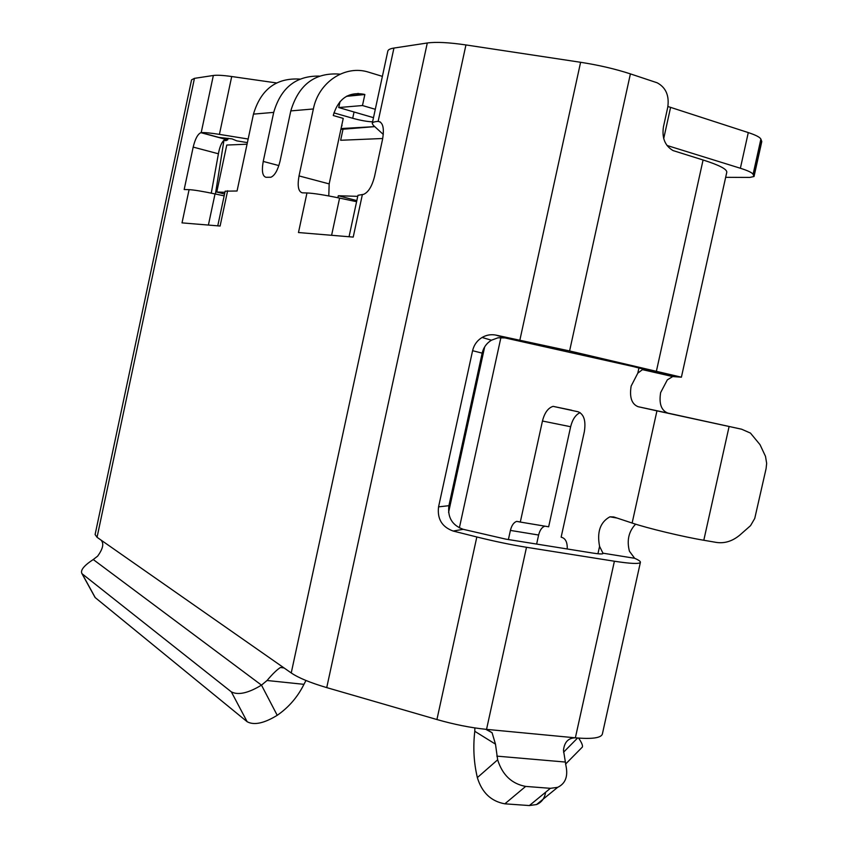 <?xml version="1.0" encoding="UTF-8"?>
<svg xmlns="http://www.w3.org/2000/svg" width="848" height="848" viewBox="0 0 848 848"><rect width="100%" height="100%" fill="white"/><g stroke="black" fill="none" stroke-linecap="round" stroke-linejoin="round"><path stroke-width="1.27" d="M382.713 138.5L340.642 140.27L343.016 129.225L340.885 129.341M247.044 144.202L226.766 145.05L216.759 192.04L224.55 194.012M224.911 192.284L216.759 192.04M337.875 197.743L338.31 195.75L356.828 200.594M357.739 196.344L338.31 195.75M341.055 128.557L374.742 126.628L343.016 129.225M228.07 138.256L227.741 139.793L225.844 140.683L223.978 140.185L215.424 194.012M223.978 140.185C221.413 142.782 219.558 147.319 218.413 153.785L193.185 147.096L184.175 189.517L189.083 189.655C193.853 189.878 202.502 191.298 215.032 193.927L224.148 195.856M211.269 193.143L218.413 153.785M508.397 539.551L510.401 530.413C511.662 525.368 513.771 522.357 516.739 521.382L520.301 522.061L542.455 421.021C544.564 412.775 548.105 407.888 553.097 406.362L578.177 411.789C583.996 414.28 586.042 420.937 584.325 431.77L561.143 537.155L562.786 537.759C565.945 539.328 567.439 543.059 567.248 548.974M474.869 727.923L474.785 731.294L495.486 744.152L492.073 732.714L485.734 729.291C470.301 727.679 454.03 724.425 436.921 719.539L476.83 536.975L453.182 531.049C441.988 527 437.123 518.934 438.564 506.86L472.59 350.701C473.947 344.956 477.106 340.546 482.077 337.462C486.434 334.949 491.045 334.165 495.932 335.108L569.591 350.955L681.4 377.19L672.718 376.554L642.445 369.643L637.802 373.162L631.145 386.063C629.343 397.235 631.665 404.114 638.109 406.701L656.946 410.856L632.131 523.046L613.761 516.962L609.913 516.814C600.257 522.114 596.812 531.961 599.578 546.356L602.949 553.182L634.654 558.281L629.428 551.221C626.651 540.441 628.707 531.42 635.608 524.159M536.636 544.066L538.618 535.024L510.401 530.413M544.829 526.152C541.904 527.202 539.837 530.159 538.618 535.024M580.106 412.626C575.612 414.746 572.453 419.453 570.64 426.735L548.656 526.788L520.301 522.061M656.946 410.856L741.608 429.205L667.821 413.082C661.26 410.485 658.864 403.648 660.634 392.592L667.334 379.851L672.718 376.554M656.479 370.841L703.077 159.996L673.047 150.573C664.991 145.824 661.79 137.917 663.443 126.85L667.747 107.283C669.443 95.676 665.913 87.514 657.168 82.797L630.403 73.882C615.341 68.964 598.741 65.105 580.604 62.286L465.944 44.944C448.825 42.432 435.936 41.785 427.286 42.994L393.938 48.06C390.059 48.675 388.013 49.735 387.79 51.262L372.24 123.469L373.279 125.292L383.296 134.45M703.077 159.996C718.903 165 726.81 169.049 726.81 172.133L681.4 377.19M393.938 48.06L378.144 121.381C382.967 122.154 384.43 128.143 382.543 139.337L374.583 176.289C372.039 186.327 368.35 192.358 363.527 194.372L357.973 195.294L349.047 236.74M328.78 195.952L329.172 183.899L343.239 118.391L333.296 115.54L333.465 114.734C338.628 98.357 348.857 91.542 364.142 94.308L364.852 94.52L362.478 105.534L375.293 109.286M356.595 201.697L339.592 198.103C324.53 194.966 313.643 193.249 306.965 192.962L302.312 192.825C298.348 191.69 297.256 186.051 299.026 175.918L313.368 108.968C318.636 81.874 345.465 64.469 368.891 72.26L382.384 76.373M217.766 225.844L225.155 191.171L237.058 191.001L253.467 114.12C260.834 89.347 276.3 77.677 299.874 79.097M189.083 189.655L182.023 222.876L220.098 226.034L227.624 190.736M193.185 147.096C195.167 138.924 197.732 134.122 200.87 132.67L201.199 132.627C204.781 132.426 210.845 133.009 219.409 134.376L248.146 139.019M227.741 139.793L201.199 132.627L213.346 75.483L194.446 78.355L191.563 79.85L95.103 534.547L97.054 537.293L194.446 78.355M82.171 573.852L95.252 597.628L247.16 721.733L231.345 691.862L81.991 573.693C80.115 570.397 83.867 565.669 93.248 559.532L97.626 556.161C103.085 548.645 104.177 543.261 100.923 540.006L97.054 537.293M436.921 719.539L326.734 687.611C310.304 682.757 298.475 677.881 291.235 672.952L284.069 667.948L280.434 667.493C276.957 669.676 272.494 674.012 267.056 680.499L261.481 685.131C248.21 693.166 238.161 695.402 231.345 691.862M362.382 194.51L353.213 237.09L298.475 232.543L306.965 192.962M340.08 74.147C315.17 72.165 298.74 84.418 290.8 110.908L280.052 161.152C277.805 170.204 274.752 175.568 270.904 177.232L266.028 177.296C262.477 176.299 261.544 171.01 263.23 161.427L278.854 165.583M253.467 114.12L273.713 112.381L263.23 161.427M213.346 75.483C216.993 74.963 223.119 75.313 231.716 76.521L276.501 82.945M218.943 137.418L232.055 138.892L236.804 140.874L247.383 142.602M273.713 112.381C280.868 87.757 296.079 75.663 319.325 76.097M340.027 101.559L338.734 107.548L373.491 117.66M333.921 112.869L352.704 118.275C360.686 120.469 367.322 121.646 372.59 121.826M341.818 125.038L341.543 126.31M725.665 177.327L749.77 177.423L754.031 176.501L753.077 174.328C752.155 172.653 747.925 170.628 740.378 168.254L666.984 145.464M338.734 107.548L362.478 105.534M667.906 106.53L670.588 107.367L663.708 138.595M740.378 168.254L748.286 132.585L670.588 107.367M748.286 132.585C755.812 135.065 760.009 137.249 760.889 139.125L761.78 141.584L754.031 176.501M346.461 96.333L364.852 94.52M380.413 122.038L378.155 121.381C374.339 121.635 372.378 122.335 372.24 123.469M578.622 738.099C581.59 742.445 582.852 745.413 582.428 746.993L581.654 747.777M642.445 369.643L643.738 369.219L633.551 366.633L504.995 337.917L498.03 337.79L491.437 340.207C486.582 343.217 483.487 347.521 482.162 353.139L472.59 350.701M602.949 553.182L603.045 553.511C602.578 554.21 599.038 554.041 592.434 553.013L505.779 539.127L463.209 529.311C452.249 525.357 447.479 517.481 448.899 505.694L482.162 353.139M632.131 523.046C647.554 528.262 682.555 536.689 703.798 540.261L716.401 542.423C724.648 543.642 732.46 541.194 739.848 535.067L750.544 525.654L754.752 518.435L766.083 468.647L766.666 463.368L765.5 456.351L760.02 444.67L750.469 433.095L741.608 429.205M640.388 562.383L602.334 734.198C600.808 738.025 591.819 739.233 575.368 737.824L614.397 561.228C630.658 563.729 639.318 564.111 640.388 562.383C640.664 561.461 638.756 560.093 634.654 558.281M476.83 536.975C494.479 541.353 511.037 544.798 526.502 547.289L614.397 561.228M485.734 729.291L575.368 737.824C568.33 737.951 564.365 742.117 563.485 750.3L565.945 765.638C568.213 776.397 565.436 783.637 557.634 787.347L536.551 804.54L529.364 805.558L504.857 803.819C491.087 801.339 481.918 792.594 477.339 777.605L476.555 773.948C473.693 760.274 473.099 746.06 474.785 731.294M495.486 744.152L497.649 759.819C502.419 774.955 511.747 783.817 525.665 786.414L550.394 788.322L557.634 787.347M545.603 792.255C544.649 798.307 541.628 802.409 536.551 804.54M247.16 721.733C254.061 725.485 264.078 723.344 277.222 715.309C288.744 707.349 297.648 697.024 303.955 684.336L305.958 680.488M95.252 597.628L94.414 596.282M448.581 512.415L484.674 346.885M597.946 553.755L599.578 546.356M637.802 373.162L638.968 367.894M570.64 426.735L542.455 421.021M299.026 175.918L329.172 183.899M215.032 193.927L208.396 225.059M100.923 540.006L284.069 667.948M291.235 672.952L427.286 42.994M290.8 110.908L313.368 108.968M219.409 134.376L231.716 76.521M364.142 94.308L347.076 96.004M358.057 93.365L357.718 94.944M354.051 111.989L352.704 118.275M753.077 174.328L760.889 139.125M761.737 141.266L753.978 176.236M341.871 125.981L341.998 125.366M339.592 198.103L331.6 235.299M577.594 738.014L563.56 752.197M667.821 413.082L638.109 406.701M569.591 350.955L630.403 73.882M643.568 369.251L674.902 376.406M504.995 337.917L495.932 335.108M729.1 426.523L703.798 540.261M519.866 340.112L580.604 62.286M463.209 529.311L453.182 531.049M448.899 505.694L438.564 506.86M326.734 687.611L465.944 44.944M486.54 729.365L526.502 547.289M496.822 756.13L565.033 762.023M497.649 759.819L477.339 777.605M525.665 786.414L504.857 803.819M550.394 788.322L529.364 805.558M277.222 715.309L261.481 685.131L93.248 559.532M303.955 684.336L267.056 680.499M459.362 527.891L500.914 337.525M519.919 521.912L516.739 521.382M571.584 410.209L553.097 406.362M227.412 139.835L200.87 132.67M582.428 746.993L565.552 764.101M609.913 516.814L617.079 518.054M486.699 729.428L492.073 732.714M283.974 667.885L280.434 667.493M81.991 573.693L95.061 597.458M491.437 340.207L482.077 337.462"/></g></svg>
